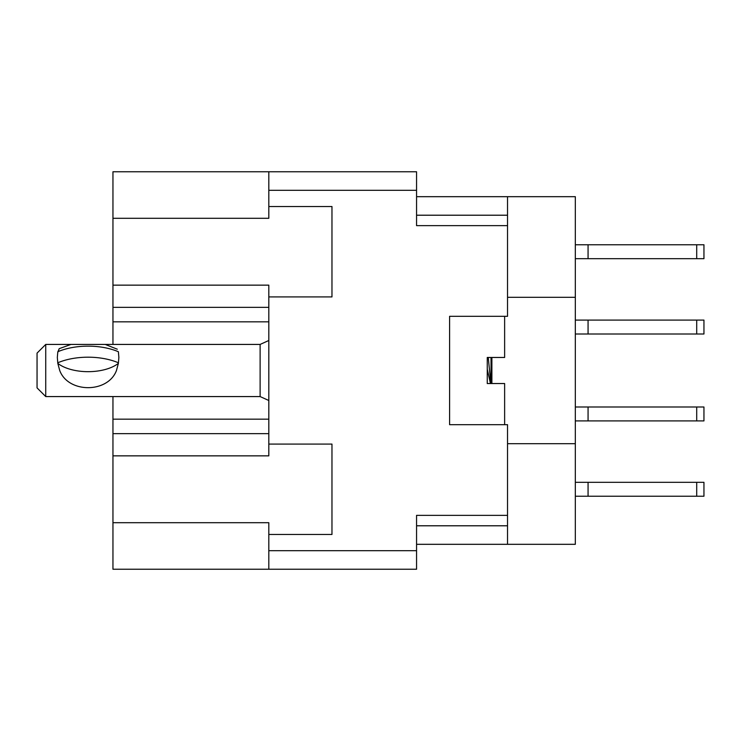 <?xml version="1.0" encoding="UTF-8"?>
<svg xmlns="http://www.w3.org/2000/svg" width="741" height="741" viewBox="0 0 741 741"><rect width="100%" height="100%" fill="white"/><g stroke="black" fill="none" stroke-linecap="round" stroke-linejoin="round"><path stroke-width="1.11" d="M268.816 433.652L112.956 433.652L112.956 522.701L268.816 522.701L268.816 550.693L416.562 550.693L416.562 569.236L268.816 569.236L268.816 550.693M112.956 218.299L268.816 218.299L268.816 206.526L331.968 206.526L331.968 296.919L268.816 296.919L268.816 285.146L112.956 285.146L112.956 171.764L416.562 171.764L416.562 225.644L507.529 225.644L507.529 316.324L449.592 316.324L449.592 424.676L507.529 424.676L507.529 544.32L416.562 544.32M268.816 569.236L112.956 569.236L112.956 522.701M112.956 433.652L112.956 419.174L268.816 419.174M112.956 396.574L112.956 419.174M268.816 321.826L112.956 321.826L112.956 344.426M112.956 321.826L112.956 307.348L268.816 307.348M112.956 285.146L112.956 307.348M507.529 515.356L416.562 515.356L416.562 550.693M268.816 206.526L268.816 171.764M268.816 534.474L331.968 534.474L331.968 444.081L268.816 444.081L268.816 296.919M268.816 444.081L268.816 455.854L112.956 455.854M507.529 544.32L575.322 544.32L575.322 196.68L507.529 196.68L507.529 225.644M575.322 297.308L507.529 297.308M507.529 443.692L575.322 443.692M416.562 196.68L507.529 196.68M575.322 482.326L703.95 482.326L703.95 496.229L575.322 496.229M588.067 482.326L588.067 496.229M575.322 320.093L703.95 320.093L703.95 333.996L575.322 333.996M588.067 320.093L588.067 333.996M575.322 244.771L703.95 244.771L703.95 258.674L575.322 258.674M588.067 244.771L588.067 258.674M575.322 407.004L703.95 407.004L703.95 420.907L575.322 420.907M588.067 407.004L588.067 420.907M449.592 424.676L449.592 316.324M504.63 424.676L504.63 383.532L487.254 383.532L487.254 357.468L504.63 357.468L504.63 316.324M499.693 383.532L494.849 383.532M45.738 344.426L37.05 353.114L37.05 387.886L45.738 396.574L45.738 344.426L105.213 344.426L117.282 349.196M59.725 370.5L57.817 363.377L57.326 357.458L57.817 363.377A35.92 17.96 0 0 0 118.375 363.377L116.467 370.5C107.945 393.388 68.191 393.378 59.725 370.5M57.983 351.66L59.206 348.668L70.969 344.426M118.866 357.468L118.375 363.377L118.866 357.468L118.384 351.734A46.646 23.323 180 0 0 57.817 351.734L57.326 357.458M491.885 383.532L491.885 357.468M491.033 383.532L491.033 357.468M487.254 369.203L490.449 383.532M57.817 362.775A46.646 23.323 0 0 1 118.375 362.775M490.82 383.532L488.245 357.468M57.817 352.336L59.206 348.668M416.562 190.307L268.816 190.307M416.562 525.786L507.529 525.786M507.529 215.214L416.562 215.214M696.707 482.326L696.707 496.229M696.707 320.093L696.707 333.996M696.707 244.771L696.707 258.674M696.707 407.004L696.707 420.907M268.816 400.501L260.119 396.574L260.119 344.426L105.213 344.426M260.119 396.574L45.738 396.574M260.119 344.426L268.816 340.499"/></g></svg>

